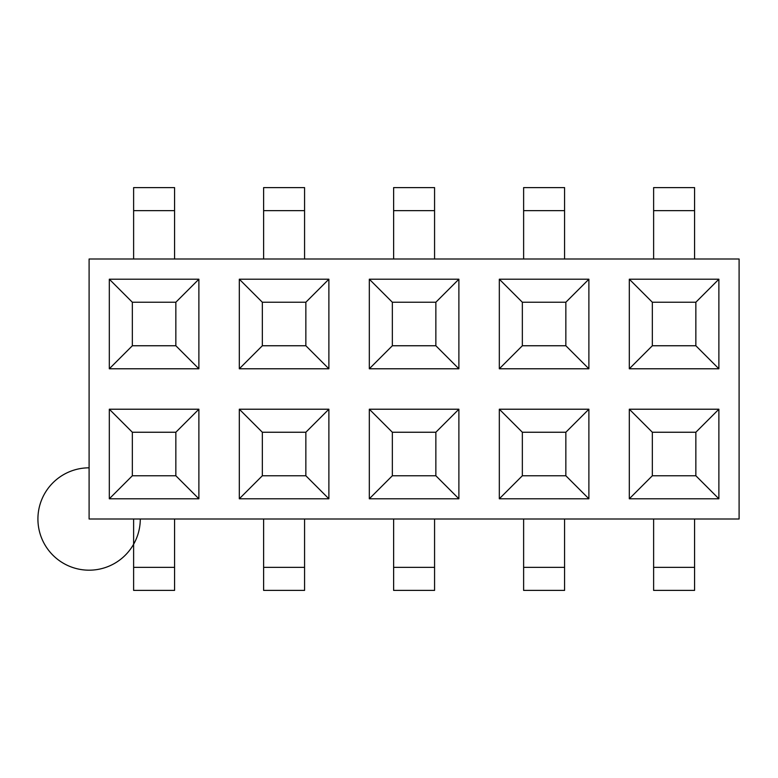 <?xml version="1.0" encoding="UTF-8"?>
<svg xmlns="http://www.w3.org/2000/svg" width="778" height="778" viewBox="0 0 778 778"><rect width="100%" height="100%" fill="white"/><g stroke="black" fill="none" stroke-linecap="round" stroke-linejoin="round"><path stroke-width="1.17" d="M739.1 258.996L739.1 519.004L739.1 258.996L89.1 258.996L739.1 258.996M89.1 519.004L89.1 258.996L89.1 519.004L739.1 519.004L89.1 519.004M109.319 279.214L198.886 279.214L198.886 368.782L109.319 368.782L109.319 279.214L109.319 368.782L132.348 345.753L132.348 302.243L175.847 302.243L175.847 345.753L175.847 302.243L198.886 279.214L175.847 302.243L132.348 302.243L109.319 279.214L132.348 302.243L132.348 345.753L109.319 368.782L198.886 368.782L175.847 345.753L132.348 345.753L175.847 345.753L198.886 368.782L198.886 279.214L109.319 279.214M239.313 279.214L328.88 279.214L328.88 368.782L239.313 368.782L239.313 279.214L239.313 368.782L328.88 368.782L328.88 279.214L305.851 302.243L305.851 345.753L262.342 345.753L262.342 302.243L305.851 302.243L328.88 279.214L239.313 279.214L262.342 302.243L239.313 279.214M499.32 279.214L588.888 279.214L588.888 368.782L499.32 368.782L499.32 279.214L522.349 302.243L565.849 302.243L565.849 345.753L565.849 302.243L588.888 279.214L565.849 302.243L522.349 302.243L499.32 279.214L499.32 368.782L588.888 368.782L588.888 279.214L499.32 279.214M369.317 279.214L458.884 279.214L458.884 368.782L369.317 368.782L369.317 279.214L392.345 302.243L435.855 302.243L435.855 345.753L435.855 302.243L458.884 279.214L435.855 302.243L392.345 302.243L369.317 279.214L369.317 368.782L458.884 368.782L458.884 279.214L369.317 279.214M629.314 279.214L718.882 279.214L718.882 368.782L629.314 368.782L629.314 279.214L652.343 302.243L695.853 302.243L695.853 345.753L695.853 302.243L718.882 279.214L695.853 302.243L652.343 302.243L629.314 279.214L629.314 368.782L718.882 368.782L718.882 279.214L629.314 279.214M718.882 409.218L718.882 498.786L629.314 498.786L629.314 409.218L718.882 409.218L695.853 432.247L695.853 475.757L652.343 475.757L652.343 432.247L695.853 432.247L718.882 409.218L629.314 409.218L629.314 498.786L718.882 498.786L695.853 475.757L695.853 432.247L652.343 432.247L629.314 409.218L652.343 432.247L652.343 475.757L629.314 498.786L652.343 475.757L695.853 475.757L718.882 498.786L718.882 409.218M328.88 409.218L328.88 498.786L239.313 498.786L239.313 409.218L328.88 409.218L305.851 432.247L305.851 475.757L262.342 475.757L262.342 432.247L305.851 432.247L328.88 409.218L239.313 409.218L239.313 498.786L328.88 498.786L305.851 475.757L305.851 432.247L262.342 432.247L239.313 409.218L262.342 432.247L262.342 475.757L239.313 498.786L262.342 475.757L305.851 475.757L328.88 498.786L328.88 409.218M588.888 409.218L588.888 498.786L499.32 498.786L499.32 409.218L588.888 409.218L565.849 432.247L565.849 475.757L522.349 475.757L522.349 432.247L565.849 432.247L588.888 409.218L499.32 409.218L499.32 498.786L588.888 498.786L565.849 475.757L565.849 432.247L522.349 432.247L499.32 409.218L522.349 432.247L522.349 475.757L499.32 498.786L522.349 475.757L565.849 475.757L588.888 498.786L588.888 409.218M458.884 409.218L458.884 498.786L369.317 498.786L369.317 409.218L458.884 409.218L435.855 432.247L435.855 475.757L392.345 475.757L392.345 432.247L435.855 432.247L458.884 409.218L369.317 409.218L369.317 498.786L458.884 498.786L435.855 475.757L435.855 432.247L392.345 432.247L369.317 409.218L392.345 432.247L392.345 475.757L369.317 498.786L392.345 475.757L435.855 475.757L458.884 498.786L458.884 409.218M198.886 409.218L198.886 498.786L109.319 498.786L109.319 409.218L198.886 409.218L175.847 432.247L175.847 475.757L132.348 475.757L132.348 432.247L175.847 432.247L198.886 409.218L109.319 409.218L132.348 432.247L175.847 432.247L175.847 475.757L198.886 498.786L198.886 409.218M133.621 590.395L133.621 519.004L133.621 567.366L174.573 567.366L174.573 590.395L133.621 590.395L174.573 590.395M174.573 519.004L174.573 567.366L174.573 519.004M263.625 590.395L263.625 519.004L263.625 567.366L304.568 567.366L304.568 590.395L263.625 590.395L304.568 590.395M304.568 519.004L304.568 567.366L304.568 519.004M133.621 210.634L133.621 258.996L133.621 187.605L174.573 187.605L174.573 258.996L174.573 210.634L133.621 210.634L174.573 210.634M305.851 345.753L305.851 302.243L262.342 302.243L262.342 345.753L239.313 368.782L262.342 345.753L305.851 345.753L328.88 368.782L305.851 345.753M263.625 210.634L263.625 258.996L263.625 187.605L304.568 187.605L304.568 258.996L304.568 210.634L263.625 210.634L304.568 210.634M132.348 475.757L109.319 498.786L198.886 498.786L175.847 475.757L132.348 475.757L132.348 432.247L109.319 409.218L109.319 498.786L132.348 475.757M174.573 567.366L133.621 567.366M304.568 567.366L263.625 567.366M304.568 187.605L263.625 187.605M174.573 187.605L133.621 187.605M694.569 519.004L694.569 590.395L653.627 590.395L653.627 519.004L653.627 567.366L694.569 567.366L694.569 519.004M434.571 519.004L434.571 590.395L393.629 590.395L393.629 519.004L393.629 567.366L434.571 567.366L434.571 519.004M564.575 519.004L564.575 590.395L523.623 590.395L523.623 519.004L523.623 567.366L564.575 567.366L564.575 519.004M435.855 345.753L392.345 345.753L392.345 302.243L392.345 345.753L369.317 368.782L392.345 345.753L435.855 345.753L458.884 368.782L435.855 345.753M565.849 345.753L522.349 345.753L522.349 302.243L522.349 345.753L499.32 368.782L522.349 345.753L565.849 345.753L588.888 368.782L565.849 345.753M652.343 345.753L652.343 302.243L652.343 345.753L629.314 368.782L652.343 345.753L695.853 345.753L718.882 368.782L695.853 345.753L652.343 345.753M434.571 187.605L434.571 258.996L434.571 210.634L393.629 210.634L393.629 187.605L434.571 187.605L393.629 187.605M653.627 210.634L653.627 258.996L653.627 187.605L694.569 187.605L694.569 258.996L694.569 210.634L653.627 210.634L694.569 210.634M393.629 210.634L393.629 258.996L393.629 210.634L434.571 210.634M523.623 210.634L523.623 258.996L523.623 187.605L564.575 187.605L564.575 258.996L564.575 210.634L523.623 210.634L564.575 210.634M523.623 590.395L564.575 590.395M564.575 567.366L523.623 567.366M653.627 590.395L694.569 590.395M694.569 567.366L653.627 567.366M393.629 590.395L434.571 590.395M434.571 567.366L393.629 567.366M564.575 187.605L523.623 187.605M694.569 187.605L653.627 187.605M89.1 467.821A51.183 51.183 0 0 0 37.918 519.004A51.183 51.183 0 0 0 89.1 570.186A51.183 51.183 0 0 0 140.283 519.004"/></g></svg>
